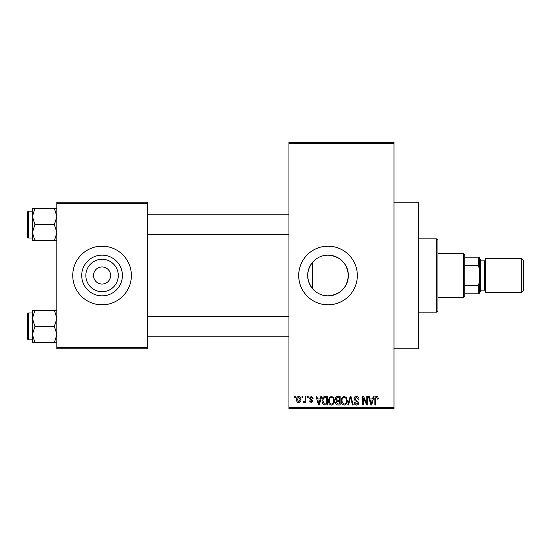 <?xml version="1.0" encoding="UTF-8"?>
<svg xmlns="http://www.w3.org/2000/svg" width="551" height="551" viewBox="0 0 551 551"><rect width="100%" height="100%" fill="white"/><g stroke="black" fill="none" stroke-linecap="round" stroke-linejoin="round"><path stroke-width="0.83" d="M312.727 262.076C306.053 270.996 306.053 279.949 312.727 288.924C316.777 293.401 321.874 295.708 328.024 295.846C340.394 294.654 347.178 287.87 348.37 275.5C347.171 263.123 340.387 256.339 328.024 255.154A20.346 20.346 0 0 0 307.672 275.5A20.346 20.346 0 0 0 328.024 295.846A20.346 20.346 0 0 0 348.37 275.5A20.346 20.346 0 0 0 328.024 255.154C321.887 255.285 316.791 257.592 312.727 262.076L312.727 288.924M328.024 246.187A29.313 29.313 0 0 0 298.704 275.5A29.313 29.313 0 0 0 328.024 304.813A29.313 29.313 0 0 0 357.337 275.5A29.313 29.313 0 0 0 328.024 246.187M393.979 202.217L418.409 202.217L418.409 348.783L393.979 348.783M102.059 291.72A16.22 16.22 0 0 1 85.839 275.5A16.22 16.22 0 0 1 102.059 259.28A16.22 16.22 0 0 1 118.279 275.5A16.22 16.22 0 0 1 102.059 291.72M102.059 266.953A8.547 8.547 0 0 0 93.505 275.5A8.547 8.547 0 0 0 102.059 284.047A8.547 8.547 0 0 0 110.606 275.5A8.547 8.547 0 0 0 102.059 266.953M102.059 255.154A20.346 20.346 0 0 0 81.706 275.5A20.346 20.346 0 0 0 102.059 295.846A20.346 20.346 0 0 0 122.405 275.5A20.346 20.346 0 0 0 102.059 255.154M102.059 246.187A29.313 29.313 0 0 0 72.746 275.5A29.313 29.313 0 0 0 102.059 304.813A29.313 29.313 0 0 0 131.372 275.5A29.313 29.313 0 0 0 102.059 246.187M302.038 397.643L302.038 396.424L302.816 396.424L302.816 397.643L302.038 397.643M305.151 399.647L305.151 396.424L305.922 396.424L305.922 402.636L305.151 402.636L305.151 401.645L304.221 402.753L303.484 402.416L303.704 401.527L304.999 400.914L305.151 399.647M307.368 397.643L307.368 396.424L308.147 396.424L308.147 397.643L307.368 397.643M309.366 398.318L311.246 396.314L313.14 398.311L312.362 398.421L311.191 397.202L310.144 398.166L313.03 400.976L311.281 402.753L309.476 400.976L310.254 400.866L311.253 401.865L312.252 401.107L309.366 398.318M320.207 398.972L320.875 396.424L321.694 396.424L319.325 404.971L318.512 404.971L316.026 396.424L316.846 396.424L317.514 398.972L320.207 398.972M331.461 396.314L333.692 397.65L334.464 400.584C334.629 403.008 333.63 404.51 331.461 405.081C329.333 404.524 328.334 403.057 328.465 400.687L329.236 397.615L331.461 396.314M344.23 396.314L346.462 397.65L347.233 400.584C347.399 403.008 346.4 404.51 344.23 405.081C342.102 404.524 341.103 403.057 341.234 400.687L342.006 397.615L344.23 396.314M376.643 396.314L377.862 396.913L378.323 398.972L377.545 399.089L376.602 397.312L375.768 397.953L375.658 404.971L374.88 404.971L374.88 399.165C374.687 397.608 375.272 396.658 376.643 396.314M288.938 407.416L393.979 407.416L393.979 408.635L288.938 408.635L288.938 142.365L393.979 142.365L393.979 143.584L288.938 143.584M393.979 407.416L393.979 143.584M372.614 398.972L373.289 396.424L374.101 396.424L371.739 404.971L370.919 404.971L368.44 396.424L369.253 396.424L369.928 398.972L372.614 398.972M366.773 403.263L366.773 396.424L367.551 396.424L367.551 404.971L366.725 404.971L363.44 398.118L363.44 404.971L362.668 404.971L362.668 396.424L363.502 396.424L366.773 403.263M354.004 398.786C354.093 397.243 354.899 396.417 356.428 396.314C358.109 396.493 358.97 397.457 359.004 399.2L358.226 399.31L356.359 397.312L354.782 398.772L358.777 402.74C358.722 404.186 357.985 404.964 356.566 405.081C355.058 404.937 354.279 404.083 354.224 402.526L355.002 402.416L356.545 404.083L358.005 402.712L357.757 401.837L355.181 400.825L354.004 398.786M347.75 404.971L350.188 396.424L350.953 396.424L353.253 404.971L352.447 404.971L350.615 397.423L348.563 404.971L347.75 404.971M335.352 398.931C335.366 397.326 336.151 396.486 337.715 396.424L340.125 396.424L340.125 404.971L337.708 404.971C336.351 404.916 335.642 404.2 335.573 402.822L336.413 401.032L335.352 398.931M322.135 400.742C321.936 398.311 322.914 396.872 325.076 396.424L327.356 396.424L327.356 404.971L323.947 404.813C322.59 403.862 321.984 402.505 322.135 400.742M296.596 399.592C296.445 397.815 297.168 396.72 298.766 396.314C300.336 396.706 301.06 397.781 300.929 399.53C301.06 401.286 300.336 402.354 298.766 402.753C297.209 402.368 296.486 401.314 296.596 399.592M294.709 397.643L294.709 396.424L295.488 396.424L295.488 397.643L294.709 397.643M56.863 202.217L147.248 202.217L147.248 203.436L56.863 203.436L56.863 202.217M147.248 347.564L147.248 348.783L56.863 348.783L56.863 347.564L147.248 347.564L147.248 203.436M56.863 347.564L56.863 203.436M371.629 402.464L372.352 399.978L370.189 399.978L371.271 404.083L371.629 402.464M344.223 404.083C345.89 403.621 346.634 402.45 346.455 400.57C346.558 398.814 345.821 397.726 344.237 397.312C342.612 397.753 341.868 398.89 342.013 400.715L342.343 402.643L344.223 404.083M339.347 403.973L339.347 401.417L337.074 401.5L336.351 402.685L337.997 403.973L339.347 403.973M339.347 400.419L339.347 397.423L336.895 397.526L336.131 398.924L337.811 400.419L339.347 400.419M331.454 404.083C333.121 403.621 333.865 402.45 333.686 400.57C333.789 398.814 333.052 397.726 331.468 397.312C329.842 397.753 329.099 398.89 329.243 400.715L329.574 402.643L331.454 404.083M326.578 403.973L326.578 397.423L325.18 397.423L323.223 398.669L322.914 400.756L324.091 403.8L326.578 403.973M319.215 402.464L319.945 399.978L317.782 399.978L318.864 404.083L319.215 402.464M298.787 401.865L300.15 399.537L298.738 397.202L297.375 399.537L298.787 401.865M436.729 312.142L436.729 238.858L437.949 240.078L437.949 310.922L436.729 312.142L418.409 312.142M436.729 238.858L418.409 238.858M32.433 318.375L32.433 334.491L34.927 326.433L32.433 318.375L34.927 310.316L32.433 310.316L32.433 318.375M28.28 339.871L27.55 339.134L27.55 313.733L28.28 312.996L28.28 339.871L32.433 339.871M56.863 310.316L54.37 310.316L56.863 318.375L54.37 326.433L34.927 326.433M54.37 310.316L34.927 310.316M54.37 326.433L56.863 334.491L54.37 342.557L34.927 342.557L32.433 334.491L32.433 342.557L34.927 342.557M54.37 342.557L56.863 342.557M463.598 253.515L464.824 254.734L464.824 296.266L463.598 297.485L463.598 253.515L437.949 253.515M464.824 257.179L479.48 257.179L479.48 293.821L478.254 293.821L478.254 285.273L479.48 282.298M464.824 285.273L478.254 285.273M479.48 268.702L478.254 265.727L478.254 257.179M464.824 265.727L478.254 265.727M464.824 293.821L478.254 293.821M523.45 260.354L523.45 290.646L521.494 292.602L521.494 258.398L523.45 260.354M479.48 258.398L480.699 259.624L480.699 291.376L479.48 292.602M480.699 290.157L484.363 290.157A1.219 1.219 0 0 1 485.583 291.376M480.699 260.843L484.363 260.843A1.219 1.219 0 0 0 485.583 259.624M521.494 292.602L485.583 292.602L485.583 258.398L521.494 258.398M56.863 208.443L54.37 208.443L56.863 216.509L54.37 224.567L56.863 232.625L54.37 240.684L34.927 240.684L32.433 232.625L34.927 224.567L32.433 216.509L34.927 208.443L32.433 208.443L32.433 240.684L34.927 240.684M27.55 237.267L27.55 211.866L28.28 211.129L28.28 238.004L27.55 237.267M54.37 208.443L34.927 208.443M54.37 224.567L34.927 224.567M54.37 240.684L56.863 240.684M28.28 312.996L32.433 312.996L32.433 310.316M484.363 290.157L484.363 260.843M288.938 336.206L147.248 336.206M288.938 316.66L147.248 316.66M147.248 214.794L288.938 214.794M147.248 234.34L288.938 234.34M463.598 297.485L437.949 297.485M28.28 238.004L32.433 238.004M28.28 211.129L32.433 211.129"/></g></svg>
